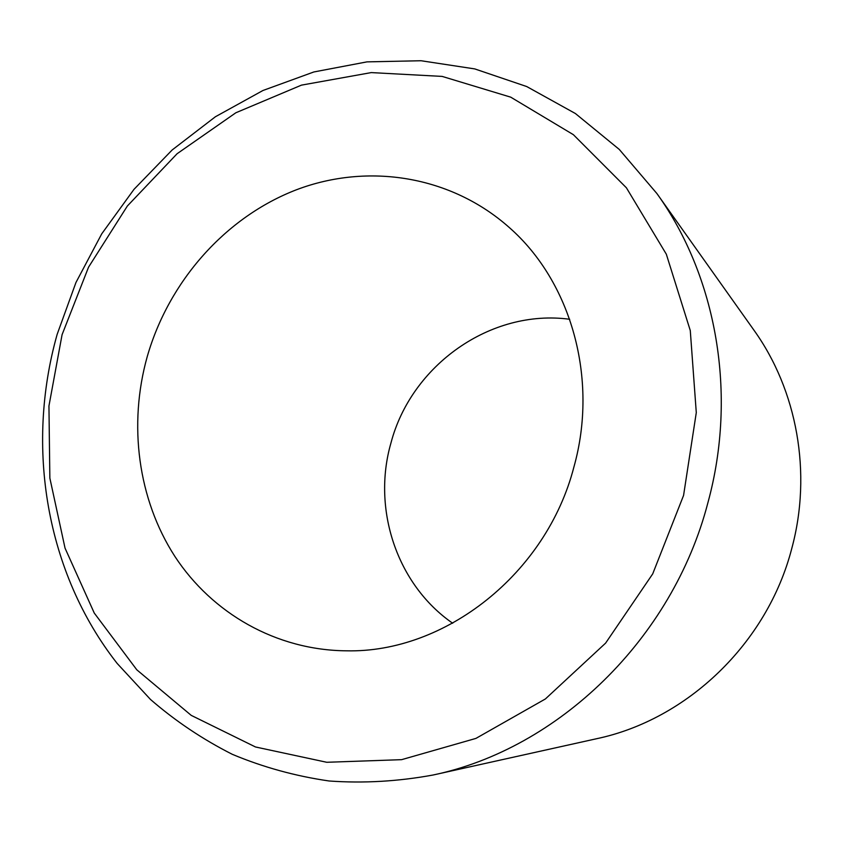 <?xml version="1.0" encoding="UTF-8"?>
<svg xmlns="http://www.w3.org/2000/svg" width="843" height="843" viewBox="0 0 843 843"><rect width="100%" height="100%" fill="white"/><g stroke="black" fill="none" stroke-linecap="round" stroke-linejoin="round"><path stroke-width="1.26" d="M147.209 356.715C128.199 424.545 137.873 499.13 174.88 556.422C212.173 613.367 276.293 650.29 346.505 650.817C444.83 653.125 546.275 574.009 573.893 467.064C598.762 378.591 571.027 281.667 509.393 227.621C450.9 175.544 368.001 162.72 296.768 189.643C225.492 216.967 168.821 281.246 147.209 356.715M569.699 319.276C490.51 308.612 411.184 365.419 390.931 443.07C371.974 508.909 396.684 584.494 452.702 623.251M683.568 495.442L696.286 412.617L690.28 330.561L666.318 254.186L626.402 187.789L573.388 134.69L510.742 97.166L442.143 76.407L371.247 72.593L301.467 85.132L235.861 112.762L177.093 153.732L127.388 205.977L88.568 267.136L62.076 334.692L48.947 405.957L49.853 478.086L65.037 548.129L94.268 613.061L136.798 669.806L191.224 715.37L255.482 746.972L326.768 762.283L401.595 759.669L475.926 738.405L545.379 698.963L605.611 643.114L652.703 573.893L683.568 495.442M57.166 334.313L75.954 282.5L101.74 233.827L134.005 189.327L172.141 149.991L215.418 116.745L262.974 90.486L313.859 71.961L366.947 61.876L421.036 60.738L474.767 68.915L526.717 86.544L575.39 113.52L619.268 149.422L656.887 193.521C716.55 276.42 737.636 394.187 707.899 502.755C672.482 639.142 558.013 748.995 433.081 775.012C398.149 781.44 363.523 783.432 329.191 780.997C295.419 776.118 263.121 767.225 232.32 754.327C202.657 739.322 175.386 721.05 150.507 699.479L117.156 663.43C45.965 572.713 25.301 447.001 57.166 334.313M433.081 775.012L596.602 738.721C687.171 719.659 767.32 643.293 791.767 548.508C812.252 472.986 797.088 390.256 753.884 330.087L656.887 193.521"/></g></svg>
